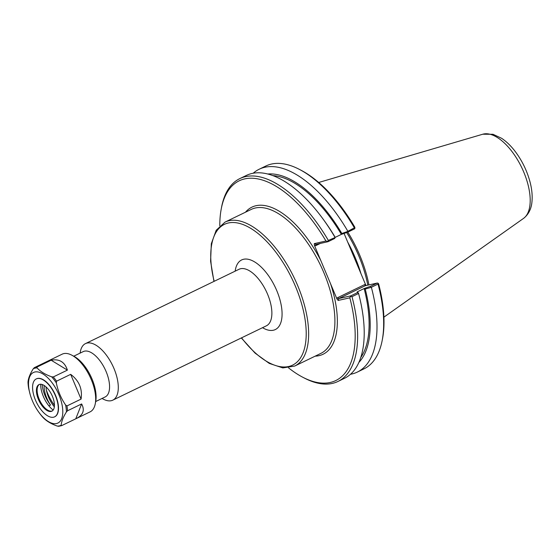 <?xml version="1.0" encoding="UTF-8"?>
<svg xmlns="http://www.w3.org/2000/svg" width="560" height="560" viewBox="0 0 560 560"><rect width="100%" height="100%" fill="white"/><g stroke="black" fill="none" stroke-linecap="round" stroke-linejoin="round"><path stroke-width="0.84" d="M366.002 285.565L364.637 284.599L337.393 297.794L336.994 299.054L314.377 245.252L315.525 245.77L316.008 244.398L328.027 241.703L334.684 238.483L335.111 237.524L328.356 240.429L327.67 241.388L325.948 241.01L314.293 243.621L314.377 245.252M102.032 398.461L103.411 399.189A31.402 14.917 -115.8 0 0 112.819 400.148A31.402 14.917 -115.8 0 0 113.302 366.961A31.402 14.917 -115.8 0 0 87.024 343.07A31.402 14.917 -115.8 0 0 85.456 343.616A31.402 14.917 -115.8 0 0 80.374 351.596L80.087 353.129M95.697 401.534L105.182 396.935A25.186 11.963 -115.8 0 0 105.567 370.321A25.186 11.963 -115.8 0 0 84.497 351.162A25.186 11.963 -115.8 0 0 83.237 351.603L73.752 356.195M370.839 287.098L370.538 286.3L364.175 288.519L365.218 289.058L371.364 287.294L378.021 284.074L378.098 283.248L377.279 283.038L370.538 286.3M364.175 288.519L364.14 288.533A104.503 49.63 64.2 0 1 360.822 357.413M365.218 289.058A106.295 50.484 64.2 0 1 358.911 362.39M364.637 284.599L365.26 285.726L377.279 283.038M364.14 288.533L357.189 291.9L357.448 292.635L350.791 295.862L338.772 298.55L365.26 285.726M357.448 292.635L358.47 293.083L357.224 291.886M347.774 232.141L347.48 231.532L341.859 233.499L341.411 234.367L347.774 232.141L354.515 228.886L354.949 228.179L354.382 227.829L347.48 231.532M267.729 174.02A106.295 50.484 64.2 0 1 341.859 233.499M272.818 175.609A104.503 49.63 64.2 0 1 341.376 234.374L341.411 234.367M253.197 173.236A112.672 53.508 64.2 0 1 259.161 169.246A112.672 53.508 64.2 0 1 347.725 231.049M334.936 237.244A112.672 53.508 -115.8 0 0 323.029 219.009L324.387 220.871A106.295 50.484 64.2 0 1 334.901 236.866L335.111 237.524M335.083 237.426L341.376 234.374M328.027 241.703L327.67 241.388M259.161 169.246L265.818 166.019A112.672 53.508 64.2 0 1 299.565 169.477L301.189 170.324A110.929 52.682 -115.8 0 1 354.739 227.073L354.949 228.179M337.393 297.794L338.772 298.55L338.177 300.44L349.839 297.829L350.791 295.862M336.994 299.054L338.177 300.44M378.098 283.248L378.623 283.892A110.929 52.682 -115.8 0 1 382.571 338.443L382.228 340.235A112.672 53.508 64.2 0 1 364 368.851L357.343 372.078A112.672 53.508 64.2 0 1 350.511 374.276M344.064 233.443L365.785 285.117M346.682 232.526A79.38 37.695 64.2 0 1 367.794 285.159M350.819 296.457L351.995 296.674L358.575 293.489L358.47 293.083M349.839 297.829A110.929 52.682 64.2 0 1 302.603 377.153A110.929 52.682 64.2 0 1 288.568 367.878M302.603 377.153L304.22 378A112.672 53.508 -115.8 0 0 337.974 381.451A112.672 53.508 -115.8 0 0 351.995 296.674M219.793 225.792A110.929 52.682 64.2 0 1 221.221 209.034A110.929 52.682 64.2 0 1 325.948 241.01M328.356 240.429A112.672 53.508 -115.8 0 0 239.792 178.619A112.672 53.508 -115.8 0 0 221.557 207.235L221.221 209.034M323.029 219.009A112.672 53.508 -115.8 0 0 246.365 175.434L239.792 178.619M299.565 169.477A112.672 53.508 64.2 0 1 354.382 227.829M378.021 284.074A112.672 53.508 64.2 0 1 382.228 340.235M371.364 287.294A112.672 53.508 64.2 0 1 357.343 372.078M337.974 381.451L344.554 378.266A112.672 53.508 -115.8 0 0 358.575 293.489M368.928 284.907A79.961 37.975 -115.8 0 0 347.802 232.127M45.983 386.876A19.229 9.135 -115.8 0 0 48.587 397.271A19.229 9.135 -115.8 0 0 54.341 406.847M48.895 405.832L50.512 405.048A19.229 9.135 64.2 0 1 44.17 385.483M50.512 405.048A20.608 9.786 64.2 0 1 42.196 384.524M53.186 410.053A19.46 9.24 64.2 0 1 40.698 384.251M51.149 360.213C59.304 358.659 64.722 361.963 67.403 370.118L53.291 376.943L51.646 376.803C45.325 374.563 40.481 371.616 37.107 367.948L37.037 367.045L51.149 360.213L67.403 370.118M48.293 360.892L34.335 367.654L33.236 368.816C30.016 373.954 28.273 378.385 28.007 382.102L28.483 382.501L28.007 382.102A31.479 14.952 64.2 0 0 28.798 389.032L30.086 394.219A28.091 13.342 64.2 0 1 34.825 372.001A28.091 13.342 64.2 0 1 57.078 390.775A28.091 13.342 64.2 0 1 60.088 421.337A28.091 13.342 64.2 0 1 38.787 412.188A28.091 13.342 64.2 0 1 30.086 394.219M42.7 417.151L42.777 417.235C46.144 420.903 50.995 423.85 57.316 426.09L58.961 426.237M81.627 403.949C84.966 410.137 83.195 415.002 76.3 418.551L61.663 425.628L61.187 425.222C61.453 421.512 63.196 417.081 66.416 411.943L67.515 410.781L81.627 403.949L75.775 418.796M61.663 425.628L61.187 425.222A31.479 14.952 64.2 0 1 57.316 426.09M56.553 381.185L70.665 374.353C79.121 380.674 82.586 388.927 81.067 399.105L66.955 405.937L65.618 405.013C61.047 398.342 57.939 390.964 56.315 382.872L56.553 381.185A32.053 15.225 64.2 0 0 53.291 376.943M48.37 360.85L62.16 354.172A32.053 15.225 64.2 0 1 63.763 353.612A32.053 15.225 64.2 0 1 71.764 355.152A32.053 15.225 64.2 0 1 95.277 403.732A32.053 15.225 64.2 0 1 90.09 411.873L76.3 418.551M70.665 374.353L81.067 399.105M36.365 378.868A21.063 10.003 64.2 0 1 36.484 378.812A21.063 10.003 64.2 0 1 37.534 378.448A21.063 10.003 64.2 0 1 55.16 394.471A21.063 10.003 64.2 0 1 54.838 416.731A21.063 10.003 64.2 0 1 54.719 416.787M71.764 355.152L73.892 356.265A29.764 14.133 64.2 0 1 95.725 401.373L95.277 403.732M54.439 405.216A26.327 12.502 64.2 0 1 46.382 390.04M52.199 410.984A14.77 7.014 64.2 0 1 50.281 411.124A14.77 7.014 64.2 0 1 39.816 400.596A14.77 7.014 64.2 0 1 38.052 385.861A14.77 7.014 64.2 0 1 39.354 384.44M39.725 384.335A14.77 7.014 64.2 0 1 52.08 395.57A14.77 7.014 64.2 0 1 51.856 411.18A14.77 7.014 64.2 0 1 39.109 400.939A14.77 7.014 64.2 0 1 38.99 384.594A14.77 7.014 64.2 0 1 39.725 384.335M37.303 378.56A21.063 10.003 64.2 0 1 54.922 394.583A21.063 10.003 64.2 0 1 54.6 416.843A21.063 10.003 64.2 0 1 36.421 402.241A21.063 10.003 64.2 0 1 36.246 378.924A21.063 10.003 64.2 0 1 37.303 378.56M320.796 260.526A81.704 38.801 -115.8 0 0 245.483 212.205M315.161 356.153A81.704 38.801 -115.8 0 0 330.575 283.78M225.022 222.11L251.279 209.398A79.961 37.975 64.2 0 1 255.276 208.012A79.961 37.975 64.2 0 1 328.272 284.382A79.961 37.975 64.2 0 1 320.957 353.346L294.7 366.058A79.961 37.975 -115.8 0 0 295.918 281.554A79.961 37.975 -115.8 0 0 229.019 220.724A79.961 37.975 -115.8 0 0 225.022 222.11L216.188 230.279L211.323 243.712L210.588 261.212L213.955 281.414M214.172 281.309A78.218 37.149 64.2 0 1 228.312 222.992A78.218 37.149 64.2 0 1 305.606 323.442A78.218 37.149 64.2 0 1 241.542 337.841M262.514 327.691A38.675 18.368 -115.8 0 0 279.958 299.775A38.675 18.368 -115.8 0 0 243.565 259.273A38.675 18.368 -115.8 0 0 235.151 271.159M85.456 343.616L239.036 269.276A31.402 14.917 64.2 0 1 240.611 268.73A31.402 14.917 64.2 0 1 266.882 292.621A31.402 14.917 64.2 0 1 266.406 325.808L112.819 400.148M316.008 244.398L314.293 243.621M315.525 245.77L320.39 243.411M360.955 273.623A79.38 37.695 -115.8 0 0 347.725 242.151M523.53 218.407C528.64 214.389 531.468 208.677 532 201.285C532.504 195.44 531.867 189.084 530.103 182.224C527.212 171.311 522.417 161.28 515.704 152.138C511.343 146.272 506.646 141.659 501.62 138.299L493.017 134.288L482.776 134.218A46.907 22.281 64.2 0 1 483.483 134.036A46.907 22.281 64.2 0 1 521.955 168.056A46.907 22.281 64.2 0 1 523.53 218.407L383.894 317.156M66.955 405.937A32.053 15.225 64.2 0 1 67.515 410.781M34.335 367.654A32.053 15.225 64.2 0 1 35.637 367.234A32.053 15.225 64.2 0 1 37.037 367.045M51.646 376.803A31.479 14.952 64.2 0 1 56.315 382.872M65.618 405.013A31.479 14.952 64.2 0 1 66.416 411.943M42.777 417.235A31.479 14.952 64.2 0 1 39.508 413.182L42.735 417.193M33.236 368.816A31.479 14.952 64.2 0 1 35.07 368.137A31.479 14.952 64.2 0 1 37.107 367.948M241.318 337.946L255.08 353.122L269.262 363.405L282.814 367.913L294.7 366.058M482.776 134.218L318.71 182.483M58.534 426.321L61.628 425.642M28 382.228L28.784 388.955M38.787 412.188L39.508 413.182"/></g></svg>
